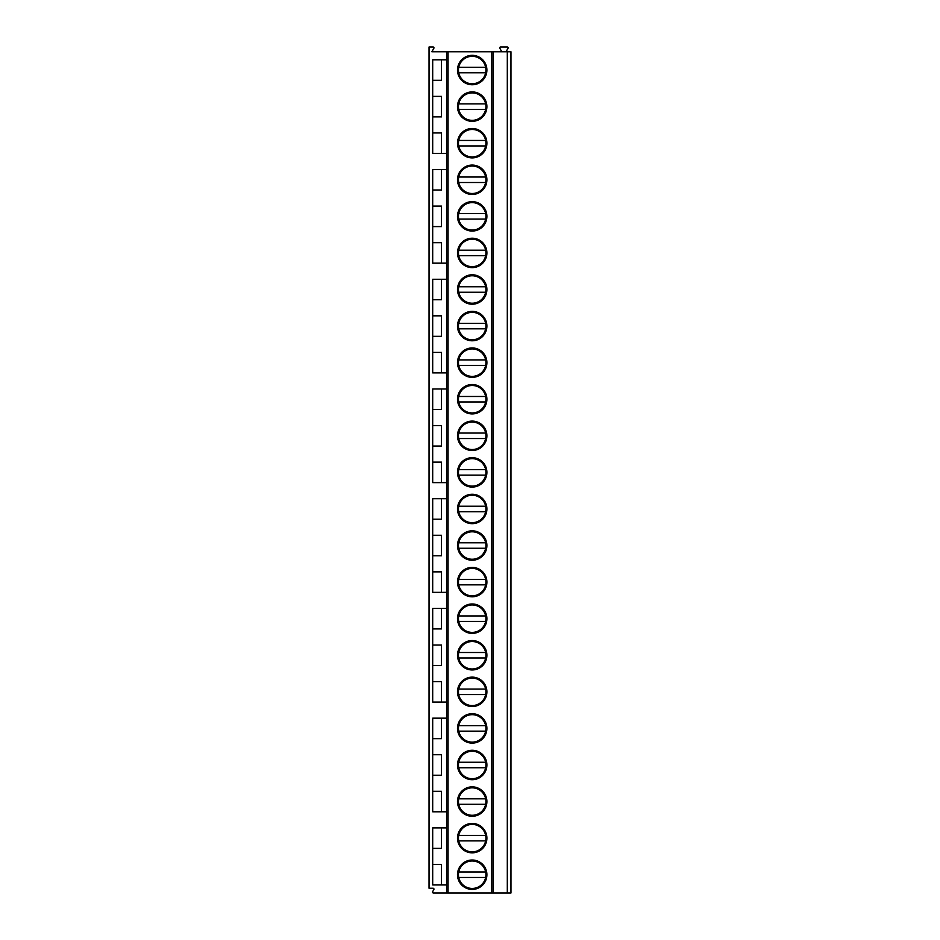 <?xml version="1.0" encoding="UTF-8"?>
<svg xmlns="http://www.w3.org/2000/svg" width="940" height="940" viewBox="0 0 940 940"><rect width="100%" height="100%" fill="white"/><g stroke="black" fill="none" stroke-linecap="round" stroke-linejoin="round"><path stroke-width="1.41" d="M507.306 51.759L507.306 893L510.961 893L510.961 51.759L446.594 51.759L446.594 893L433.387 893A0.881 0.881 0 0 1 432.623 891.684L433.845 889.557A0.881 0.881 0 0 0 433.082 888.241L429.039 888.241L429.039 47L433.082 47A0.881 0.881 0 0 1 433.845 48.316L431.86 51.759L446.594 51.759M446.594 59.796L432.694 59.796L432.694 153.432L446.594 153.432M446.594 263.165L432.694 263.165L432.694 169.529L446.594 169.529M446.594 372.886L432.694 372.886L432.694 279.262L446.594 279.262M446.594 482.62L432.694 482.62L432.694 388.984L446.594 388.984M446.594 592.341L432.694 592.341L432.694 498.717L446.594 498.717M446.594 702.074L432.694 702.074L432.694 608.439L446.594 608.439M446.594 811.796L432.694 811.796L432.694 718.172L446.594 718.172M446.594 884.951L432.694 884.951L432.694 827.893L446.594 827.893M441.471 153.432L441.471 132.951L432.694 132.951M441.471 884.951L441.471 864.471L432.694 864.471M432.694 848.374L441.471 848.374L441.471 827.893M432.694 791.316L441.471 791.316L441.471 811.796M432.694 775.23L441.471 775.23L441.471 754.738L432.694 754.738M432.694 738.652L441.471 738.652L441.471 718.172M432.694 681.594L441.471 681.594L441.471 702.074M432.694 665.496L441.471 665.496L441.471 645.016L432.694 645.016M432.694 628.919L441.471 628.919L441.471 608.439M441.471 592.341L441.471 571.861L432.694 571.861M432.694 555.775L441.471 555.775L441.471 535.283L432.694 535.283M432.694 519.197L441.471 519.197L441.471 498.717M441.471 482.62L441.471 462.139L432.694 462.139M432.694 446.042L441.471 446.042L441.471 425.562L432.694 425.562M432.694 409.464L441.471 409.464L441.471 388.984M441.471 372.886L441.471 352.406L432.694 352.406M432.694 336.32L441.471 336.32L441.471 315.828L432.694 315.828M432.694 299.743L441.471 299.743L441.471 279.262M441.471 263.165L441.471 242.684L432.694 242.684M432.694 226.587L441.471 226.587L441.471 206.107L432.694 206.107M432.694 190.009L441.471 190.009L441.471 169.529M432.694 116.865L441.471 116.865L441.471 96.373L432.694 96.373M432.694 80.288L441.471 80.288L441.471 59.796M493.042 51.759L493.042 893L446.594 893M486.897 874.717A14.711 14.711 0 0 1 472.197 889.416A14.711 14.711 0 0 1 457.486 874.717A14.711 14.711 0 0 1 472.197 860.006A14.711 14.711 0 0 1 486.897 874.717M486.897 838.139A14.711 14.711 0 0 1 472.197 852.839A14.711 14.711 0 0 1 457.486 838.139A14.711 14.711 0 0 1 472.197 823.428A14.711 14.711 0 0 1 486.897 838.139M486.897 801.562A14.711 14.711 0 0 1 472.197 816.273A14.711 14.711 0 0 1 457.486 801.562A14.711 14.711 0 0 1 472.197 786.851A14.711 14.711 0 0 1 486.897 801.562M486.897 764.984A14.711 14.711 0 0 1 472.197 779.695A14.711 14.711 0 0 1 457.486 764.984A14.711 14.711 0 0 1 472.197 750.273A14.711 14.711 0 0 1 486.897 764.984M486.897 728.406A14.711 14.711 0 0 1 472.197 743.117A14.711 14.711 0 0 1 457.486 728.406A14.711 14.711 0 0 1 472.197 713.707A14.711 14.711 0 0 1 486.897 728.406M486.897 691.828A14.711 14.711 0 0 1 472.197 706.539A14.711 14.711 0 0 1 457.486 691.828A14.711 14.711 0 0 1 472.197 677.129A14.711 14.711 0 0 1 486.897 691.828M486.897 655.262A14.711 14.711 0 0 1 472.197 669.962A14.711 14.711 0 0 1 457.486 655.262A14.711 14.711 0 0 1 472.197 640.551A14.711 14.711 0 0 1 486.897 655.262M486.897 618.684A14.711 14.711 0 0 1 472.197 633.384A14.711 14.711 0 0 1 457.486 618.684A14.711 14.711 0 0 1 472.197 603.974A14.711 14.711 0 0 1 486.897 618.684M486.897 582.107A14.711 14.711 0 0 1 472.197 596.806A14.711 14.711 0 0 1 457.486 582.107A14.711 14.711 0 0 1 472.197 567.396A14.711 14.711 0 0 1 486.897 582.107M486.897 545.529A14.711 14.711 0 0 1 472.197 560.24A14.711 14.711 0 0 1 457.486 545.529A14.711 14.711 0 0 1 472.197 530.818A14.711 14.711 0 0 1 486.897 545.529M486.897 508.951A14.711 14.711 0 0 1 472.197 523.662A14.711 14.711 0 0 1 457.486 508.951A14.711 14.711 0 0 1 472.197 494.252A14.711 14.711 0 0 1 486.897 508.951M486.897 472.373A14.711 14.711 0 0 1 472.197 487.085A14.711 14.711 0 0 1 457.486 472.373A14.711 14.711 0 0 1 472.197 457.674A14.711 14.711 0 0 1 486.897 472.373M486.897 435.796A14.711 14.711 0 0 1 472.197 450.507A14.711 14.711 0 0 1 457.486 435.796A14.711 14.711 0 0 1 472.197 421.096A14.711 14.711 0 0 1 486.897 435.796M486.897 399.23A14.711 14.711 0 0 1 472.197 413.929A14.711 14.711 0 0 1 457.486 399.23A14.711 14.711 0 0 1 472.197 384.519A14.711 14.711 0 0 1 486.897 399.23M486.897 362.652A14.711 14.711 0 0 1 472.197 377.351A14.711 14.711 0 0 1 457.486 362.652A14.711 14.711 0 0 1 472.197 347.941A14.711 14.711 0 0 1 486.897 362.652M486.897 326.074A14.711 14.711 0 0 1 472.197 340.785A14.711 14.711 0 0 1 457.486 326.074A14.711 14.711 0 0 1 472.197 311.363A14.711 14.711 0 0 1 486.897 326.074M486.897 289.497A14.711 14.711 0 0 1 472.197 304.207A14.711 14.711 0 0 1 457.486 289.497A14.711 14.711 0 0 1 472.197 274.786A14.711 14.711 0 0 1 486.897 289.497M486.897 252.919A14.711 14.711 0 0 1 472.197 267.63A14.711 14.711 0 0 1 457.486 252.919A14.711 14.711 0 0 1 472.197 238.22A14.711 14.711 0 0 1 486.897 252.919M486.897 216.341A14.711 14.711 0 0 1 472.197 231.052A14.711 14.711 0 0 1 457.486 216.341A14.711 14.711 0 0 1 472.197 201.642A14.711 14.711 0 0 1 486.897 216.341M486.897 179.775A14.711 14.711 0 0 1 472.197 194.474A14.711 14.711 0 0 1 457.486 179.775A14.711 14.711 0 0 1 472.197 165.064A14.711 14.711 0 0 1 486.897 179.775M486.897 143.197A14.711 14.711 0 0 1 472.197 157.897A14.711 14.711 0 0 1 457.486 143.197A14.711 14.711 0 0 1 472.197 128.486A14.711 14.711 0 0 1 486.897 143.197M486.897 106.62A14.711 14.711 0 0 1 472.197 121.331A14.711 14.711 0 0 1 457.486 106.62A14.711 14.711 0 0 1 472.197 91.909A14.711 14.711 0 0 1 486.897 106.62M486.897 70.042A14.711 14.711 0 0 1 472.197 84.753A14.711 14.711 0 0 1 457.486 70.042A14.711 14.711 0 0 1 472.197 55.331A14.711 14.711 0 0 1 486.897 70.042M507.306 893L493.042 893M501.819 51.759L499.833 48.316A0.881 0.881 0 0 1 500.597 47L507.236 47A0.881 0.881 0 0 1 508 48.316L506.014 51.759M458.473 874.717A13.724 13.724 0 0 1 472.197 860.981A13.724 13.724 0 0 1 485.921 874.717A13.724 13.724 0 0 1 472.197 888.441A13.724 13.724 0 0 1 458.473 874.717M485.639 871.968L458.744 871.968M458.744 877.455L485.639 877.455M458.473 838.139A13.724 13.724 0 0 1 472.197 824.404A13.724 13.724 0 0 1 485.921 838.139A13.724 13.724 0 0 1 472.197 851.863A13.724 13.724 0 0 1 458.473 838.139M458.744 840.877L485.639 840.877M485.639 835.39L458.744 835.39M458.473 801.562A13.724 13.724 0 0 1 472.197 787.837A13.724 13.724 0 0 1 485.921 801.562A13.724 13.724 0 0 1 472.197 815.286A13.724 13.724 0 0 1 458.473 801.562M458.744 804.299L485.639 804.299M485.639 798.812L458.744 798.812M458.473 764.984A13.724 13.724 0 0 1 472.197 751.26A13.724 13.724 0 0 1 485.921 764.984A13.724 13.724 0 0 1 472.197 778.708A13.724 13.724 0 0 1 458.473 764.984M458.744 767.733L485.639 767.733M485.639 762.246L458.744 762.246M458.473 728.406A13.724 13.724 0 0 1 472.197 714.682A13.724 13.724 0 0 1 485.921 728.406A13.724 13.724 0 0 1 472.197 742.13A13.724 13.724 0 0 1 458.473 728.406M458.744 731.155L485.639 731.155M485.639 725.668L458.744 725.668M458.473 691.828A13.724 13.724 0 0 1 472.197 678.104A13.724 13.724 0 0 1 485.921 691.828A13.724 13.724 0 0 1 472.197 705.564A13.724 13.724 0 0 1 458.473 691.828M458.744 694.578L485.639 694.578M485.639 689.091L458.744 689.091M458.473 655.262A13.724 13.724 0 0 1 472.197 641.527A13.724 13.724 0 0 1 485.921 655.262A13.724 13.724 0 0 1 472.197 668.986A13.724 13.724 0 0 1 458.473 655.262M458.744 658L485.639 658M485.639 652.513L458.744 652.513M458.473 618.684A13.724 13.724 0 0 1 472.197 604.949A13.724 13.724 0 0 1 485.921 618.684A13.724 13.724 0 0 1 472.197 632.409A13.724 13.724 0 0 1 458.473 618.684M458.744 621.422L485.639 621.422M485.639 615.935L458.744 615.935M458.473 582.107A13.724 13.724 0 0 1 472.197 568.383A13.724 13.724 0 0 1 485.921 582.107A13.724 13.724 0 0 1 472.197 595.831A13.724 13.724 0 0 1 458.473 582.107M458.744 584.845L485.639 584.845M485.639 579.357L458.744 579.357M458.473 545.529A13.724 13.724 0 0 1 472.197 531.805A13.724 13.724 0 0 1 485.921 545.529A13.724 13.724 0 0 1 472.197 559.253A13.724 13.724 0 0 1 458.473 545.529M458.744 548.267L485.639 548.267M485.639 542.791L458.744 542.791M458.473 508.951A13.724 13.724 0 0 1 472.197 495.227A13.724 13.724 0 0 1 485.921 508.951A13.724 13.724 0 0 1 472.197 522.675A13.724 13.724 0 0 1 458.473 508.951M458.744 511.701L485.639 511.701M485.639 506.214L458.744 506.214M458.473 472.373A13.724 13.724 0 0 1 472.197 458.649A13.724 13.724 0 0 1 485.921 472.373A13.724 13.724 0 0 1 472.197 486.109A13.724 13.724 0 0 1 458.473 472.373M458.744 475.123L485.639 475.123M485.639 469.636L458.744 469.636M458.473 435.796A13.724 13.724 0 0 1 472.197 422.072A13.724 13.724 0 0 1 485.921 435.796A13.724 13.724 0 0 1 472.197 449.531A13.724 13.724 0 0 1 458.473 435.796M458.744 438.545L485.639 438.545M485.639 433.058L458.744 433.058M458.473 399.23A13.724 13.724 0 0 1 472.197 385.494A13.724 13.724 0 0 1 485.921 399.23A13.724 13.724 0 0 1 472.197 412.954A13.724 13.724 0 0 1 458.473 399.23M458.744 401.968L485.639 401.968M485.639 396.48L458.744 396.48M458.473 362.652A13.724 13.724 0 0 1 472.197 348.928A13.724 13.724 0 0 1 485.921 362.652A13.724 13.724 0 0 1 472.197 376.376A13.724 13.724 0 0 1 458.473 362.652M458.744 365.39L485.639 365.39M485.639 359.903L458.744 359.903M458.473 326.074A13.724 13.724 0 0 1 472.197 312.35A13.724 13.724 0 0 1 485.921 326.074A13.724 13.724 0 0 1 472.197 339.798A13.724 13.724 0 0 1 458.473 326.074M458.744 328.812L485.639 328.812M485.639 323.337L458.744 323.337M458.473 289.497A13.724 13.724 0 0 1 472.197 275.772A13.724 13.724 0 0 1 485.921 289.497A13.724 13.724 0 0 1 472.197 303.221A13.724 13.724 0 0 1 458.473 289.497M458.744 292.246L485.639 292.246M485.639 286.759L458.744 286.759M458.473 252.919A13.724 13.724 0 0 1 472.197 239.195A13.724 13.724 0 0 1 485.921 252.919A13.724 13.724 0 0 1 472.197 266.654A13.724 13.724 0 0 1 458.473 252.919M458.744 255.668L485.639 255.668M485.639 250.181L458.744 250.181M458.473 216.341A13.724 13.724 0 0 1 472.197 202.617A13.724 13.724 0 0 1 485.921 216.341A13.724 13.724 0 0 1 472.197 230.077A13.724 13.724 0 0 1 458.473 216.341M458.744 219.091L485.639 219.091M485.639 213.603L458.744 213.603M458.473 179.775A13.724 13.724 0 0 1 472.197 166.039A13.724 13.724 0 0 1 485.921 179.775A13.724 13.724 0 0 1 472.197 193.499A13.724 13.724 0 0 1 458.473 179.775M458.744 182.513L485.639 182.513M485.639 177.025L458.744 177.025M458.473 143.197A13.724 13.724 0 0 1 472.197 129.473A13.724 13.724 0 0 1 485.921 143.197A13.724 13.724 0 0 1 472.197 156.921A13.724 13.724 0 0 1 458.473 143.197M458.744 145.935L485.639 145.935M485.639 140.448L458.744 140.448M458.473 106.62A13.724 13.724 0 0 1 472.197 92.896A13.724 13.724 0 0 1 485.921 106.62A13.724 13.724 0 0 1 472.197 120.344A13.724 13.724 0 0 1 458.473 106.62M458.744 109.357L485.639 109.357M485.639 103.87L458.744 103.87M458.473 70.042A13.724 13.724 0 0 1 472.197 56.318A13.724 13.724 0 0 1 485.921 70.042A13.724 13.724 0 0 1 472.197 83.766A13.724 13.724 0 0 1 458.473 70.042M458.744 72.791L485.639 72.791M485.639 67.304L458.744 67.304M448.051 51.759L448.051 893M491.585 51.759L491.585 893"/></g></svg>
